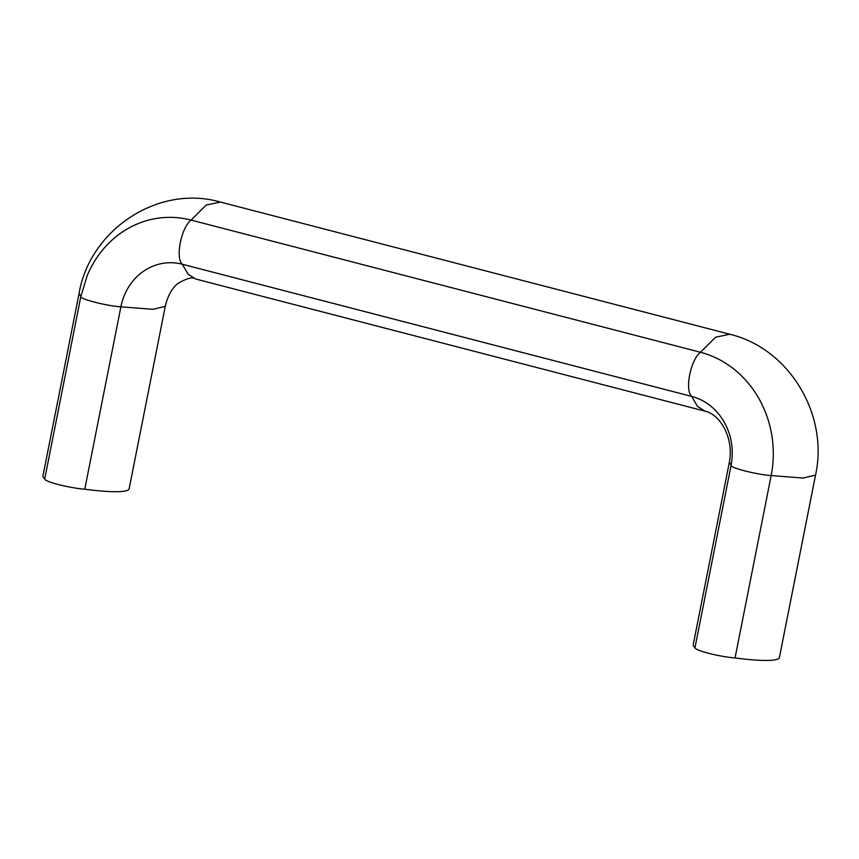 <?xml version="1.0" encoding="UTF-8"?>
<svg xmlns="http://www.w3.org/2000/svg" width="859" height="859" viewBox="0 0 859 859"><rect width="100%" height="100%" fill="white"/><g stroke="black" fill="none" stroke-linecap="round" stroke-linejoin="round"><path stroke-width="1.29" d="M79.071 293.542L80.864 296.43C78.534 298.696 106.151 305.868 120.894 306.824L152.73 309.315L165.261 306.384L129.151 488.771A79.361 10.136 -168.8 0 1 84.773 489.211L120.894 306.824A57.209 51.594 -94.4 0 1 182.355 264.25C175.161 258.065 181.195 227.581 191.095 220.087L700.461 352.265A102.597 92.525 85.6 0 1 771.157 475.564C756.425 474.608 728.808 467.436 731.138 465.17L729.334 462.335C734.123 438.058 720.057 414.253 705.035 411.182L697.411 406.328L691.72 396.428A57.209 51.594 85.6 0 1 723.257 420.459C731.396 434.182 734.005 449.128 731.106 465.277L694.995 647.665A24.589 3.146 -168.8 0 0 708.89 653.355A24.589 3.146 -168.8 0 0 735.046 657.951L771.157 475.553L802.993 478.055L815.535 475.124L779.414 657.511A79.361 10.136 -168.8 0 1 735.046 657.951M182.344 264.25L691.72 396.428C684.537 390.233 690.572 359.771 700.461 352.265L715.568 337.233L729.721 334.226L220.344 202.048M44.743 478.817A79.361 10.136 -168.8 0 1 42.95 475.983L79.06 293.595C89.561 229.922 158.271 184.084 220.344 202.058L206.192 205.065L191.095 220.087A102.597 92.525 -94.4 0 0 87.231 275.535L80.843 296.495L44.722 478.925A24.589 3.146 -168.8 0 0 58.627 484.616A24.589 3.146 -168.8 0 0 84.773 489.211M695.017 647.557A79.361 10.136 -168.8 0 1 693.224 644.722L729.334 462.335M815.535 475.081L815.535 475.124C828.86 415.058 789.539 348.464 729.721 334.237L730.268 334.387M705.411 411.278L195.659 279.014L188.067 274.171L182.376 264.325M165.261 306.384C168.804 291.255 175.172 285.768 177.77 283.567C186.822 278.209 192.792 276.684 195.669 279.003"/></g></svg>
